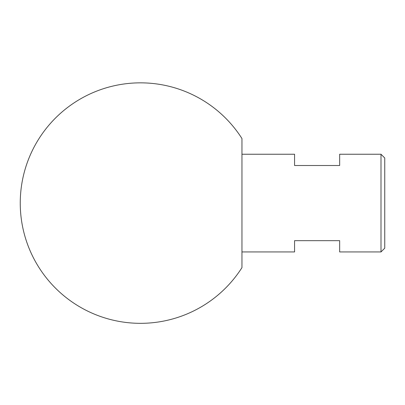 <?xml version="1.0" encoding="UTF-8"?>
<svg xmlns="http://www.w3.org/2000/svg" width="405" height="405" viewBox="0 0 405 405"><rect width="100%" height="100%" fill="white"/><g stroke="black" fill="none" stroke-linecap="round" stroke-linejoin="round"><path stroke-width="0.61" d="M380.994 154.239L384.75 157.996L384.75 248.184L380.994 251.94L380.994 154.239L339.658 154.239L339.658 165.513L294.567 165.513L294.567 154.239L241.957 154.239M241.957 267.629A120.25 120.25 0 0 1 20.25 203.092A120.25 120.25 0 0 1 241.957 138.55L241.957 267.629M241.957 251.94L294.567 251.94L294.567 240.666L339.658 240.666L339.658 251.94L380.994 251.94"/></g></svg>
